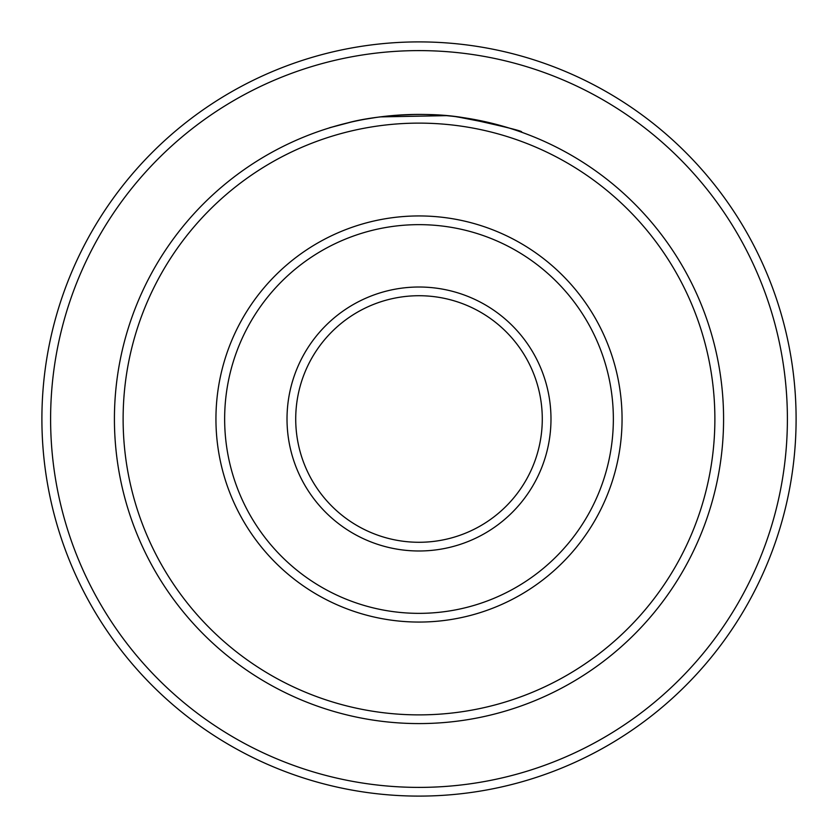 <?xml version="1.0" encoding="UTF-8"?>
<svg xmlns="http://www.w3.org/2000/svg" width="838" height="838" viewBox="0 0 838 838"><rect width="100%" height="100%" fill="white"/><g stroke="black" fill="none" stroke-linecap="round" stroke-linejoin="round"><path stroke-width="1.26" d="M550.985 419A131.985 131.985 0 0 1 419 550.985A131.985 131.985 0 0 1 287.015 419A131.985 131.985 0 0 1 419 287.015A131.985 131.985 0 0 1 550.985 419M295.72 419A123.28 123.28 0 0 0 419 542.28A123.28 123.28 0 0 0 542.28 419A123.28 123.28 0 0 0 419 295.72A123.28 123.28 0 0 0 295.72 419M613.353 419A194.353 194.353 0 0 0 419 224.647A194.353 194.353 0 0 0 224.647 419A194.353 194.353 0 0 0 419 613.353A194.353 194.353 0 0 0 613.353 419M215.942 419A203.058 203.058 0 0 1 419 215.942A203.058 203.058 0 0 1 622.058 419A203.058 203.058 0 0 1 419 622.058A203.058 203.058 0 0 1 215.942 419M714.877 419A295.877 295.877 0 0 0 419 123.123A295.877 295.877 0 0 0 123.123 419A295.877 295.877 0 0 0 419 714.877A295.877 295.877 0 0 0 714.877 419M114.418 419A304.582 304.582 0 0 1 419 114.418A304.582 304.582 0 0 1 723.582 419A304.582 304.582 0 0 1 419 723.582A304.582 304.582 0 0 1 114.418 419M787.395 419A368.395 368.395 0 0 0 419 50.605A368.395 368.395 0 0 0 50.605 419A368.395 368.395 0 0 0 419 787.395A368.395 368.395 0 0 0 787.395 419M41.9 419A377.1 377.1 0 0 1 419 41.9A377.1 377.1 0 0 1 796.1 419A377.1 377.1 0 0 1 419 796.1A377.1 377.1 0 0 1 41.9 419M334.058 126.507L329.491 127.868M350.839 122.149C323.384 129.398 322.483 129.607 348.126 122.777C372.701 116 423.714 110.846 463.508 117.687C506.173 126.999 525.374 131.776 521.079 132.037C515.883 130.131 479.703 117.058 435.928 114.89M502.077 125.962L500.496 125.522M490.764 122.997L488.68 122.495M455.453 116.608L486.522 122.002M503.261 126.308L498.641 125.019M497.657 124.747L456.762 116.765M446.424 115.654L380.243 116.891M376.367 117.414L365.232 119.206M416.339 114.429L396.667 115.235M394.593 115.403L378.849 117.079M377.467 117.268L373.748 117.802M396.751 115.235L394.258 115.424M379.593 116.974L377.278 117.289"/></g></svg>
